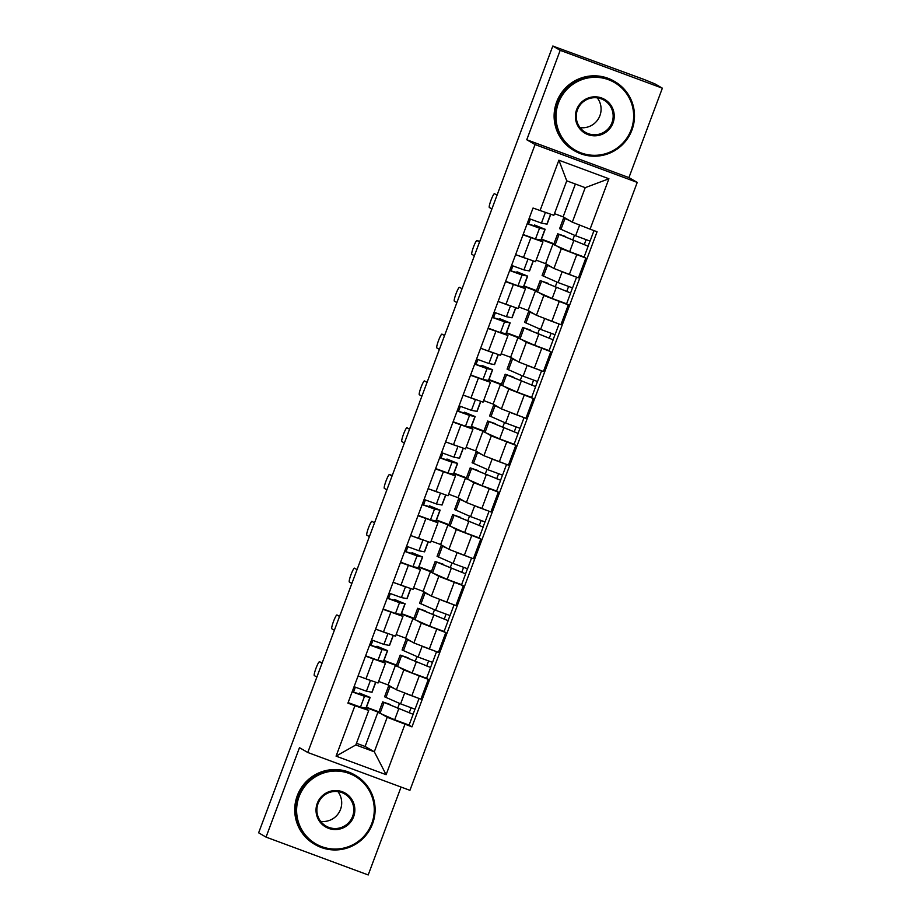 <?xml version="1.0" encoding="UTF-8"?>
<svg xmlns="http://www.w3.org/2000/svg" width="921" height="921" viewBox="0 0 921 921"><rect width="100%" height="100%" fill="white"/><g stroke="black" fill="none" stroke-linecap="round" stroke-linejoin="round"><path stroke-width="1.38" d="M662.36 88.186L560.198 50.333L552.796 46.05L258.64 832.814L266.042 837.108L299.475 747.679L307.775 752.492L409.926 790.333L637.228 182.404L628.928 177.603L662.36 88.186L654.958 83.892L644.124 79.482L554.546 46.695M266.042 837.108L368.204 874.95L401.061 787.052M560.198 50.333L526.766 139.75L535.066 144.562L307.775 752.492M552.796 46.05L554.626 46.487M378.635 681.436L388.109 684.948L396.41 689.76L420.909 699.189L428.311 679.387L403.812 669.947L399.426 667.414M373.362 659.022L365.948 678.823L378.047 683.002L385.45 663.201L365.51 656.12M365.948 678.823L358.096 675.922M426.319 678.236L428.311 679.387M383.953 660.426L396.444 665.054M381.755 661.036L385.45 663.201M396.249 665.572L383.815 660.818M396.134 634.627L405.608 638.138L413.909 642.95L438.408 652.379L445.81 632.577L421.311 623.137L416.925 620.604M375.607 629.112L395.546 636.192L402.949 616.391L383.009 609.311M443.818 631.426L445.81 632.577M401.464 613.616L413.955 618.244M399.265 614.226L402.949 616.391M413.759 618.762L401.314 614.008M413.633 587.817L423.119 591.328L431.408 596.14L455.907 605.569L463.309 585.768L438.81 576.327L434.424 573.795M393.106 582.302L413.045 589.382L420.46 569.581L400.508 562.501M461.329 584.616L463.309 585.768M418.963 566.806L431.454 571.434M416.764 567.417L420.46 569.581M431.258 571.953L418.813 567.198M431.132 541.007L440.618 544.518L448.907 549.319L473.406 558.759L480.808 538.946L456.321 529.517L451.923 526.985M410.605 535.492L430.556 542.573L437.959 522.771L418.007 515.691M478.828 537.806L480.808 538.946M436.462 519.997L448.953 524.625M434.263 520.607L437.959 522.771M448.757 525.143L436.324 520.388M448.642 494.197L458.117 497.708L466.417 502.509L490.905 511.949L498.319 492.136L473.82 482.708L469.434 480.175M428.104 488.683L448.055 495.763L455.458 475.961L435.506 468.881M496.327 490.997L498.319 492.136M453.961 473.187L466.452 477.815M451.762 473.797L455.458 475.961M466.256 478.333L453.823 473.578M466.141 447.387L475.616 450.899L483.916 455.699L508.415 465.14L515.818 445.327L491.319 435.898L486.933 433.365M445.603 441.873L465.554 448.953L472.957 429.151L453.017 422.071M513.826 444.187L515.818 445.327M471.471 426.377L483.951 431.005M469.273 426.987L472.957 429.151M483.755 431.523L471.322 426.768M483.64 400.577L493.115 404.089L501.415 408.889L525.914 418.33L533.317 398.517L508.818 389.088L504.432 386.555M463.113 395.063L483.053 402.143L490.456 382.33L470.516 375.25M531.336 397.377L533.317 398.517M488.97 379.567L501.461 384.195M486.772 380.177L490.456 382.33M501.266 384.713L488.821 379.959M501.139 353.768L510.625 357.279L518.914 362.08L543.413 371.52L550.816 351.707L526.317 342.278L521.931 339.745M480.612 348.253L500.564 355.333L507.966 335.52L488.015 328.44M548.835 350.567L550.816 351.707M506.469 332.757L518.96 337.385M504.271 333.367L507.966 335.52M518.765 337.903L506.32 333.137M518.638 306.958L528.124 310.469L536.425 315.27L560.912 324.71L568.315 304.897L543.827 295.468L539.441 292.936M498.111 301.443L518.062 308.523L525.465 288.71L505.514 281.63M566.334 303.757L568.315 304.897M523.968 285.947L536.459 290.576M521.77 286.558L525.465 288.71M536.264 291.094L523.83 286.327M536.149 260.148L545.623 263.659L553.924 268.46L578.423 277.9L585.825 258.087L561.326 248.658L556.94 246.126M515.61 254.633L535.562 261.714L542.964 241.901L523.024 234.82M583.833 256.947L585.825 258.087M541.467 239.138L553.958 243.766M539.269 239.748L542.964 241.901M553.763 244.284L541.329 239.518M545.623 263.659L553.026 243.858M528.124 310.469L535.527 290.668M510.625 357.279L518.028 337.477M493.115 404.089L500.529 384.287M475.616 450.899L483.018 431.097M458.117 497.708L465.519 477.907M440.618 544.518L448.02 524.717M423.119 591.328L430.521 571.527M405.608 638.138L413.022 618.336M388.109 684.948L395.512 665.146M356.462 743.259L365.107 746.471L374.306 751.789L387.2 717.275L381.927 714.224M378.75 712.382L366.316 707.627M365.107 746.471L378.013 711.956M364.255 707.846L368.734 710.436L355.84 744.939L374.306 751.789L386.118 774.676L336.073 756.141L354.919 705.728L368.734 710.436M554.477 213.649L563.122 216.849L572.321 222.168L585.215 187.665L566.749 180.827L553.855 215.33L533.04 208.031L347.919 703.137L354.919 705.728M540.04 210.621L558.886 160.208L608.919 178.755L590.073 229.156L572.321 222.168M387.2 717.275L411.963 726.865L597.073 231.758L590.073 229.156M404.964 724.263L386.118 774.676M637.228 182.404L535.066 144.562M628.928 177.603L526.766 139.75M563.122 216.849L575.395 184.027M408.82 725.046L411.963 726.865M366.454 707.236L378.945 711.864M399.495 703.379L397.676 708.261M416.994 656.569L415.175 661.451M434.493 609.76L432.674 614.641M452.004 562.95L450.173 567.831M469.503 516.14L467.672 521.021M487.002 469.33L485.183 474.211M504.501 422.52L502.682 427.402M522 375.71L520.181 380.592M539.51 328.901L537.68 333.782M557.009 282.091L555.19 286.972M574.508 235.281L572.689 240.162M336.073 756.141L355.84 744.939M585.215 187.665L608.919 178.755M566.749 180.827L558.886 160.208M375.768 682.334L372.049 692.27L366.42 691.199L354.067 686.709M368.907 679.917L358.891 676.21M359.006 694.296L359.466 693.064L366.247 695.908L353.514 692.178L355.368 687.216M359.466 693.064L369.966 697.37L364.509 696.311L352.156 691.809M370.15 697.37L366.109 708.168L360.479 707.109L348.126 702.608M322.028 663.27L319.46 661.785A7.368 0.979 -69.7 0 0 319.449 661.773A7.368 0.979 -69.7 0 0 315.995 668.266A7.368 0.979 -69.7 0 0 314.303 675.588L316.87 677.073M353.514 692.178L352.202 691.694M390.423 705.106L413.138 714.293L409.097 725.092L394.66 719.773L378.635 712.693L382.675 701.894L413.138 714.293M390.608 704.611L382.675 701.894M411.054 707.869L409.2 712.831M391.103 686.686L388.616 685.984L384.587 696.794L400.6 703.863L415.037 709.193L419.043 698.498M388.616 685.984L394.464 688.632M406.219 693.72L417.132 697.796M414.968 709.193L413.08 714.247M393.267 635.525L389.548 645.46L383.919 644.389L371.566 639.899M386.406 633.107L376.39 629.4M376.505 647.486L376.965 646.254L383.746 649.098L371.013 645.368L372.867 640.406M376.965 646.254L387.465 650.56L382.019 649.501L369.666 644.999M387.649 650.56L383.608 661.359L377.978 660.299L365.625 655.798M339.538 616.46L336.971 614.975A7.368 0.979 -69.7 0 0 336.948 614.963A7.368 0.979 -69.7 0 0 333.506 621.456A7.368 0.979 -69.7 0 0 331.802 628.778L334.369 630.263M371.013 645.368L369.701 644.884M410.766 588.715L407.059 598.65L401.418 597.579L389.076 593.089M403.905 586.297L393.889 582.59M394.015 600.676L394.476 599.444L401.245 602.288L388.512 598.558L390.366 593.596M394.476 599.444L404.964 603.75L399.518 602.691L387.165 598.19M405.148 603.75L401.107 614.549L395.477 613.49L383.124 608.988M357.037 569.65L354.47 568.165A7.368 0.979 -69.7 0 0 354.447 568.153A7.368 0.979 -69.7 0 0 351.005 574.646A7.368 0.979 -69.7 0 0 349.312 581.968L351.88 583.454M388.512 598.558L387.211 598.074M407.934 658.296L430.637 667.483L426.596 678.282L412.159 672.963L396.134 665.883L400.175 655.084L430.637 667.483M408.118 657.801L400.175 655.084M428.553 661.059L426.699 666.021M408.602 639.876L406.126 639.174L402.086 649.984L418.099 657.053L432.548 662.383L436.542 651.688M406.126 639.174L411.963 641.822M423.729 646.91L434.631 650.974M432.467 662.383L430.579 667.437M425.433 611.486L448.136 620.673L444.095 631.472L429.658 626.153L413.644 619.073L417.674 608.274L448.136 620.673M425.617 610.991L417.674 608.274M446.052 614.249L444.198 619.211M426.112 593.066L423.625 592.364L419.585 603.174L435.598 610.243L450.047 615.573L454.041 604.878M423.625 592.364L429.462 595.012M441.228 600.101L452.142 604.164M449.966 615.573L448.078 620.627M371.773 823.512A39.096 38.74 120.1 0 0 349.128 773.444A39.096 38.74 120.1 0 0 299.106 796.596A39.096 38.74 120.1 0 0 321.751 846.664A39.096 38.74 120.1 0 0 371.773 823.512M298.105 796.193A40.052 39.695 -59.9 0 1 355.391 775.321A40.052 39.695 -59.9 0 1 372.556 823.788A40.052 39.695 -59.9 0 1 315.258 844.661A40.052 39.695 -59.9 0 1 298.105 796.193M353.606 816.789A19.548 19.364 -59.9 0 1 328.601 828.359A19.548 19.364 -59.9 0 1 317.273 803.319A19.548 19.364 -59.9 0 1 342.29 791.749A19.548 19.364 -59.9 0 1 353.606 816.789M318.056 803.596A18.581 18.42 120.1 0 0 326.022 826.079A18.581 18.42 120.1 0 0 352.605 816.386A18.581 18.42 120.1 0 0 344.638 793.902A18.581 18.42 120.1 0 0 318.056 803.596M337.903 791.611A18.581 18.42 -59.9 0 1 320.669 821.371M315.258 844.661L314.441 844.177A40.052 39.695 -59.9 0 1 297.276 795.721A40.052 39.695 -59.9 0 1 354.573 774.849L355.391 775.321M631.161 129.769A39.096 38.74 120.1 0 0 608.505 79.701A39.096 38.74 120.1 0 0 558.483 102.841A39.096 38.74 120.1 0 0 581.139 152.921A39.096 38.74 120.1 0 0 631.161 129.769M557.481 102.45A40.052 39.695 -59.9 0 1 614.779 81.578A40.052 39.695 -59.9 0 1 631.944 130.034A40.052 39.695 -59.9 0 1 574.646 150.906A40.052 39.695 -59.9 0 1 557.481 102.45M612.995 123.034A19.548 19.364 -59.9 0 1 587.978 134.616A19.548 19.364 -59.9 0 1 576.65 109.576A19.548 19.364 -59.9 0 1 601.666 98.006A19.548 19.364 -59.9 0 1 612.995 123.034M577.432 109.841A18.581 18.42 120.1 0 0 585.399 132.325A18.581 18.42 120.1 0 0 611.981 122.643A18.581 18.42 120.1 0 0 604.026 100.159A18.581 18.42 120.1 0 0 577.432 109.841M597.28 97.856A18.581 18.42 -59.9 0 1 580.046 127.628M574.646 150.906L573.829 150.434A40.052 39.695 -59.9 0 1 556.664 101.978A40.052 39.695 -59.9 0 1 613.962 81.106L614.779 81.578M428.265 541.905L424.558 551.84L418.928 550.77L406.575 546.28M421.415 539.487L411.388 535.78M411.514 553.866L411.975 552.635L418.744 555.478L406.011 551.748L407.876 546.786M411.975 552.635L422.474 556.94L417.017 555.881L404.664 551.38M422.647 556.94L418.606 567.739L412.976 566.68L400.623 562.178M374.536 522.84L371.969 521.355A7.368 0.979 -69.7 0 0 371.946 521.344A7.368 0.979 -69.7 0 0 368.504 527.837A7.368 0.979 -69.7 0 0 366.811 535.159L369.379 536.644M406.011 551.748L404.71 551.265M445.776 495.095L442.057 505.03L436.427 503.96L424.074 499.47M438.914 492.677L428.887 488.97M429.013 507.057L429.474 505.825L436.255 508.668L423.522 504.938L425.375 499.976M429.474 505.825L439.973 510.13L434.516 509.071L422.163 504.57M440.146 510.13L436.117 520.929L430.475 519.87L418.122 515.369M392.035 476.03L389.468 474.545A7.368 0.979 -69.7 0 0 389.456 474.534A7.368 0.979 -69.7 0 0 386.003 481.027A7.368 0.979 -69.7 0 0 384.31 488.349L386.878 489.834M423.522 504.938L422.209 504.455M463.275 448.285L459.556 458.221L453.926 457.15L441.573 452.66M456.413 445.868L446.397 442.161M446.512 460.247L446.973 459.015L453.754 461.858L441.021 458.128L442.874 453.167M446.973 459.015L457.472 463.321L452.015 462.25L439.674 457.76M457.656 463.321L453.616 474.119L447.986 473.06L435.633 468.559M409.534 429.221L406.978 427.735A7.368 0.979 -69.7 0 0 406.955 427.724A7.368 0.979 -69.7 0 0 403.513 434.217A7.368 0.979 -69.7 0 0 401.809 441.539L404.377 443.024M441.021 458.128L439.708 457.645M442.932 564.677L465.635 573.864L461.605 584.662L447.157 579.344L431.143 572.263L435.184 561.465L465.635 573.864M443.116 564.182L435.184 561.465M463.562 567.44L461.697 572.402M443.611 546.257L441.124 545.554L437.084 556.365L453.109 563.433L467.546 568.764L471.54 558.068M441.124 545.554L446.961 548.202M458.727 553.291L469.641 557.355M467.477 568.764L465.577 573.818M460.431 517.867L483.145 527.054L479.104 537.852L464.656 532.534L448.642 525.454L452.683 514.655L483.145 527.054M460.615 517.372L452.683 514.655M481.061 520.63L479.208 525.592M461.11 499.447L458.623 498.745L454.594 509.555L470.608 516.623L485.045 521.954L489.051 511.259M458.623 498.745L464.472 501.392M476.226 506.481L487.14 510.545M484.976 521.954L483.088 527.008M477.93 471.057L500.644 480.244L496.603 491.043L482.167 485.724L466.141 478.644L470.182 467.845L500.644 480.244M478.126 470.562L470.182 467.845M498.56 473.82L496.707 478.782M478.609 452.637L476.134 451.935L472.093 462.745L488.107 469.814L502.555 475.144L506.55 464.449M476.134 451.935L481.971 454.583M493.725 459.671L504.639 463.735M502.475 475.144L500.587 480.198M480.774 401.475L477.066 411.411L471.425 410.34L459.072 405.85M473.912 399.058L463.896 395.351M464.023 413.437L464.472 412.205L471.253 415.049L458.52 411.319L460.373 406.357M464.472 412.205L474.971 416.511L469.526 415.44L457.173 410.95M475.155 416.511L471.115 427.309L465.485 426.25L453.132 421.749M427.045 382.411L424.477 380.926A7.368 0.979 -69.7 0 0 424.454 380.914A7.368 0.979 -69.7 0 0 421.012 387.407A7.368 0.979 -69.7 0 0 419.32 394.729L421.876 396.214M458.52 411.319L457.207 410.835M495.44 424.247L518.143 433.434L514.102 444.233L499.666 438.914L483.64 431.834L487.681 421.035L518.143 433.434M495.625 423.752L487.681 421.035M516.059 427.01L514.206 431.972M496.108 405.827L493.633 405.125L489.592 415.935L505.606 423.004L520.054 428.334L524.049 417.639M493.633 405.125L499.47 407.773M511.236 412.861L522.138 416.925M519.974 428.334L518.086 433.388M498.273 354.666L494.565 364.601L488.936 363.53L476.583 359.04M491.423 352.248L481.395 348.541M481.522 366.627L481.982 365.395L488.752 368.239L476.019 364.509L477.872 359.547M481.982 365.395L492.47 369.701L487.025 368.63L474.672 364.14M492.654 369.701L488.614 380.5L482.984 379.44L470.631 374.939M444.544 335.601L441.976 334.116A7.368 0.979 -69.7 0 0 441.953 334.104A7.368 0.979 -69.7 0 0 438.511 340.597A7.368 0.979 -69.7 0 0 436.819 347.919L439.386 349.404M476.019 364.509L474.718 364.025M512.939 377.437L535.642 386.624L531.613 397.423L517.165 392.104L501.151 385.024L505.192 374.225L535.642 386.624M513.124 376.942L505.192 374.225M533.57 380.2L531.705 385.162M513.619 359.017L511.132 358.315L507.091 369.114L523.116 376.194L537.553 381.524L541.548 370.829M511.132 358.315L516.969 360.963M528.735 366.051L539.648 370.115M537.484 381.524L535.585 386.578M515.783 307.856L512.064 317.791L506.435 316.72L494.082 312.231M508.922 305.438L498.894 301.731M499.021 319.817L499.481 318.585L506.251 321.429L493.518 317.699L495.383 312.737M499.481 318.585L509.981 322.891L504.524 321.82L492.171 317.331M510.153 322.891L506.124 333.69L500.483 332.631L488.13 328.129M462.043 288.791L459.475 287.306A7.368 0.979 -69.7 0 0 459.452 287.294A7.368 0.979 -69.7 0 0 456.01 293.787A7.368 0.979 -69.7 0 0 454.318 301.109L456.885 302.595M493.518 317.699L492.217 317.215M530.438 330.627L553.153 339.814L549.112 350.613L534.664 345.294L518.65 338.214L522.691 327.416L553.153 339.814M530.623 330.132L522.691 327.416M551.069 333.39L549.215 338.352M531.118 312.207L528.631 311.505L524.59 322.304L540.615 329.384L555.052 334.714L559.059 324.019M528.631 311.505L534.468 314.153M546.234 319.242L557.147 323.306M554.983 334.714L553.095 339.768M533.282 261.046L529.563 270.981L523.934 269.911L511.581 265.421M526.421 258.628L516.405 254.921M516.52 273.007L516.98 271.776L523.761 274.619L511.028 270.889L512.882 265.927M516.98 271.776L527.48 276.07L522.023 275.011L509.67 270.521M527.664 276.081L523.623 286.88L517.993 285.821L505.641 281.319M479.542 241.981L476.974 240.496A7.368 0.979 -69.7 0 0 476.963 240.485A7.368 0.979 -69.7 0 0 473.509 246.978A7.368 0.979 -69.7 0 0 471.817 254.288L474.384 255.785M511.028 270.889L509.716 270.406M547.937 283.818L570.652 293.005L566.611 303.803L552.174 298.485L536.149 291.404L540.19 280.606L570.652 293.005M548.122 283.323L540.19 280.606M568.568 286.581L566.714 291.543M548.617 265.398L546.13 264.695L542.101 275.494L558.114 282.574L572.551 287.905L576.558 277.209M546.13 264.695L551.978 267.343M563.733 272.432L574.646 276.496M572.482 287.905L570.594 292.959M550.77 214.282L547.062 224.171L541.433 223.101L529.08 218.611M534.019 226.198L534.479 224.966L541.26 227.809L528.527 224.079L530.381 219.117M534.479 224.966L544.979 229.26L539.533 228.201L527.18 223.711M545.163 229.271L541.122 240.07L535.492 239.011L523.14 234.51M497.052 195.171L494.485 193.686A7.368 0.979 -69.7 0 0 494.462 193.675A7.368 0.979 -69.7 0 0 491.02 200.168A7.368 0.979 -69.7 0 0 489.316 207.478L491.883 208.975M528.527 224.079L527.215 223.596M565.448 237.008L588.151 246.195L584.11 256.994L569.673 251.675L553.648 244.595L557.689 233.796L588.151 246.195M565.632 236.513L557.689 233.796M586.067 239.771L584.213 244.733M566.116 218.588L563.64 217.886L559.6 228.684L575.613 235.764L590.062 241.095L593.976 230.607M563.64 217.886L569.477 220.533M589.981 241.095L588.093 246.149M561.326 248.658L553.924 268.46M543.827 295.468L536.425 315.27M526.317 342.278L518.914 362.08M508.818 389.088L501.415 408.889M491.319 435.898L483.916 455.699M473.82 482.708L466.417 502.509M456.321 529.517L448.907 549.319M438.81 576.327L431.408 596.14M421.311 623.137L413.909 642.95M403.812 669.947L396.41 689.76M513.365 284.543L505.963 304.344M495.866 331.353L488.464 351.154M478.367 378.163L470.965 397.964M460.868 424.972L453.466 444.774M443.358 471.782L435.955 491.584M425.859 518.592L418.456 538.394M408.36 565.402L400.957 585.203M390.861 612.212L383.458 632.013M530.876 237.733L523.462 257.535M559.231 301.535L551.829 321.337M541.732 348.345L534.33 368.147M524.233 395.155L516.831 414.957M506.734 441.965L499.332 461.766M489.235 488.775L481.821 508.576M471.725 535.585L464.322 555.386M454.226 582.394L446.823 602.196M436.727 629.204L429.324 649.006M419.228 676.014L411.814 695.816M576.742 254.726L569.328 274.527M371.877 692.27L375.607 682.288M366.42 691.199L370.438 680.469M365.925 708.168L369.966 697.37M360.479 707.109L364.509 696.311M319.46 661.785L322.212 662.798L319.449 661.773M384.034 702.573L379.993 713.384M398.689 708.963L394.66 719.773M389.974 686.675L385.934 697.473M404.618 693.11L400.6 703.863M389.376 645.46L393.106 635.478M383.919 644.389L387.937 633.66M383.424 661.359L387.465 650.56M377.978 660.299L382.019 649.501M406.875 598.65L410.605 588.669M401.418 597.579L405.436 586.85M400.923 614.549L404.964 603.75M395.477 613.49L399.518 602.691M401.533 655.764L397.492 666.574M416.2 662.153L412.159 672.963M407.473 639.865L403.444 650.663M422.129 646.3L418.099 657.053M419.032 608.954L414.991 619.764M433.699 615.343L429.658 626.153M424.984 593.055L420.943 603.854M439.628 599.49L435.598 610.243M424.374 551.829L428.104 541.859M418.928 550.77L422.935 540.04M418.433 567.739L422.474 556.94M412.976 566.68L417.017 555.881M441.873 505.019L445.614 495.049M436.427 503.96L440.445 493.23M435.932 520.929L439.973 510.13M430.475 519.87L434.516 509.071M389.468 474.545L392.219 475.558L389.456 474.534M459.383 458.209L463.113 448.239M453.926 457.15L457.944 446.42M453.431 474.119L457.472 463.321M447.986 473.06L452.015 462.25M436.531 562.144L432.502 572.954M451.198 568.533L447.157 579.344M442.483 546.245L438.442 557.044M457.127 552.681L453.109 563.433M454.041 515.334L450.001 526.144M468.697 521.723L464.656 532.534M459.982 499.435L455.941 510.234M474.626 505.871L470.608 516.623M471.54 468.524L467.5 479.334M486.196 474.914L482.167 485.724M477.481 452.625L473.452 463.424M492.136 459.061L488.107 469.814M476.882 411.399L480.612 401.429M471.425 410.34L475.443 399.61M470.93 427.309L474.971 416.511M465.485 426.25L469.526 415.44M489.039 421.714L484.999 432.525M503.706 428.104L499.666 438.914M494.991 405.816L490.951 416.614M509.635 412.251L505.606 423.004M494.381 364.589L498.111 354.62M488.936 363.53L492.942 352.801M488.441 380.5L492.47 369.701M482.984 379.44L487.025 368.63M506.538 374.905L502.498 385.703M521.205 381.294L517.165 392.104M512.49 359.006L508.45 369.805M527.134 365.441L523.116 376.194M511.88 317.78L515.61 307.81M506.435 316.72L510.441 305.991M505.94 333.69L509.981 322.891M500.483 332.631L504.524 321.82M524.049 328.095L520.008 338.893M538.704 334.484L534.664 345.294M529.989 312.196L525.949 322.995M544.633 318.631L540.615 329.384M529.391 270.97L533.121 261M523.934 269.911L527.952 259.181M523.439 286.88L527.48 276.07M517.993 285.821L522.023 275.011M476.974 240.496L479.726 241.509L476.963 240.485M541.548 281.285L537.507 292.084M556.203 287.674L552.174 298.485M547.488 265.386L543.448 276.185M562.132 271.81L558.114 282.574M546.89 224.16L550.608 214.225M541.433 223.101L545.416 212.452M540.938 240.07L544.979 229.26M535.492 239.011L539.533 228.201M559.047 234.475L555.006 245.274M573.714 240.865L569.673 251.675M564.987 218.576L560.958 229.375M579.62 225.046L575.613 235.764"/></g></svg>
